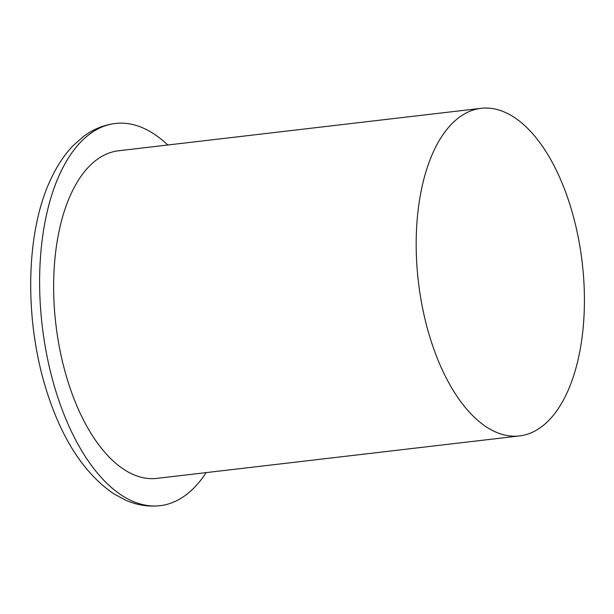 <?xml version="1.0" encoding="UTF-8"?>
<svg xmlns="http://www.w3.org/2000/svg" width="614" height="614" viewBox="0 0 614 614"><rect width="100%" height="100%" fill="white"/><g stroke="black" fill="none" stroke-linecap="round" stroke-linejoin="round"><path stroke-width="0.92" d="M206.15 472.619A192.412 96.206 -96.7 0 1 160.131 505.683A192.412 96.206 -96.7 0 1 64.915 416.722A192.412 96.206 -96.7 0 1 44.975 222.199A192.412 96.206 -96.7 0 1 115.386 123.46A192.412 96.206 -96.7 0 1 167.799 145.004M481.115 108.317L118.579 150.768A164.928 82.46 83.3 0 0 58.23 235.4A164.928 82.46 83.3 0 0 75.322 402.132A164.928 82.46 83.3 0 0 156.938 478.375L519.467 435.932A164.928 82.46 83.3 0 0 582.195 262.539A164.928 82.46 83.3 0 0 481.115 108.317A164.928 82.46 83.3 0 0 420.767 192.95A164.928 82.46 83.3 0 0 437.859 359.689A164.928 82.46 83.3 0 0 519.467 435.932M115.386 123.46C103.797 124.903 93.144 129.262 83.42 136.531L73.097 145.648C64.332 154.805 56.902 166.018 50.801 179.265C25.527 231.923 23.647 321.276 47.708 394.265C62.966 440.89 84.978 474.062 113.751 493.786L125.954 500.326C137.114 505.168 148.511 506.957 160.131 505.683"/></g></svg>
